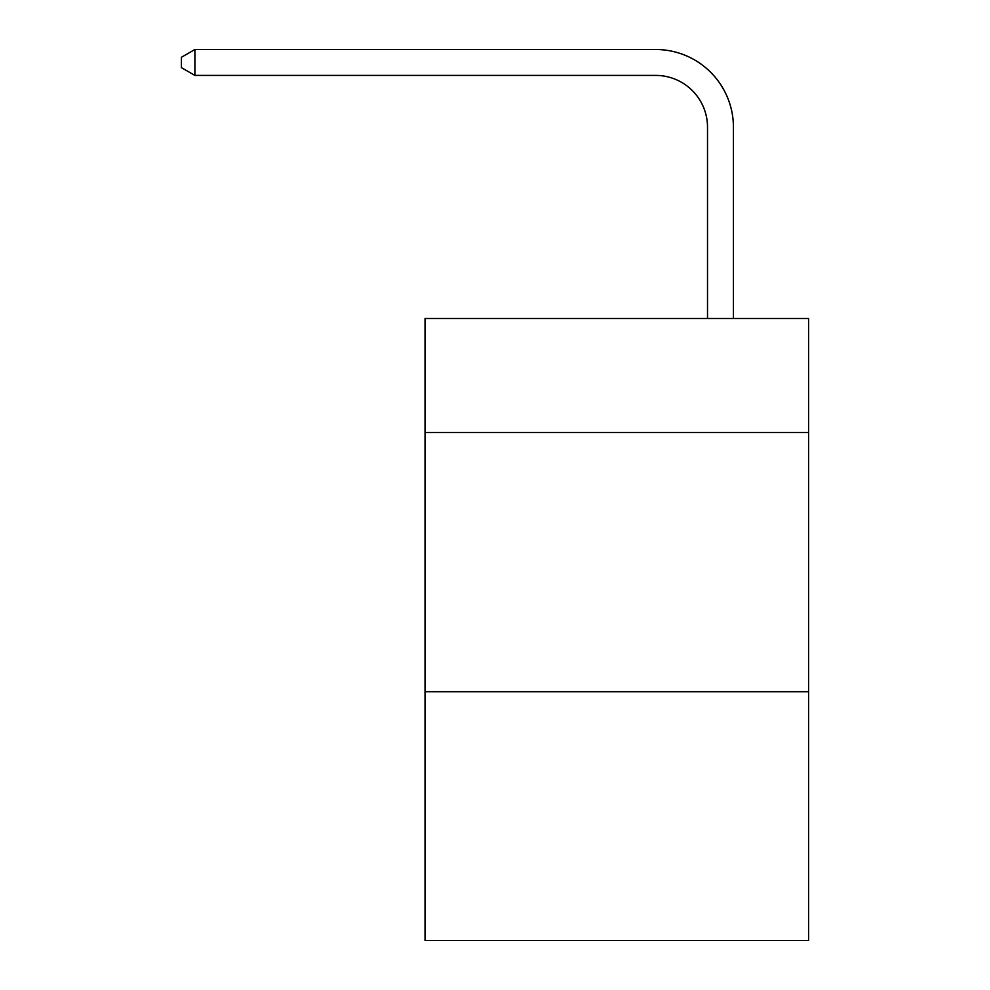 <?xml version="1.0" encoding="UTF-8"?>
<svg xmlns="http://www.w3.org/2000/svg" width="990" height="990" viewBox="0 0 990 990"><rect width="100%" height="100%" fill="white"/><g stroke="black" fill="none" stroke-linecap="round" stroke-linejoin="round"><path stroke-width="1.49" d="M808.582 432.543L808.582 318.508L425.032 318.508L425.032 432.543L808.582 432.543L808.582 940.5L425.032 940.5L425.032 432.543M808.582 691.701L425.032 691.701M707.516 318.508L707.516 127.252A51.827 51.827 0 0 0 655.677 75.413L194.894 75.413L181.417 67.642L181.417 57.272L194.894 49.5L655.677 49.5A77.752 77.752 0 0 1 733.429 127.252L733.429 318.508M707.516 127.252A51.827 51.827 0 0 0 655.677 75.413A51.827 51.827 0 0 1 707.516 127.252A51.827 51.827 0 0 0 655.677 75.413A51.827 51.827 0 0 1 707.516 127.252A51.827 51.827 0 0 0 655.677 75.413A51.827 51.827 0 0 1 707.516 127.252A51.827 51.827 0 0 0 655.677 75.413A51.827 51.827 0 0 1 707.516 127.252A51.827 51.827 0 0 0 655.677 75.413A51.827 51.827 0 0 1 707.516 127.252A51.827 51.827 0 0 0 655.677 75.413A51.827 51.827 0 0 1 707.516 127.252A51.827 51.827 0 0 0 655.677 75.413A51.827 51.827 0 0 1 707.516 127.252A51.827 51.827 0 0 0 655.677 75.413A51.827 51.827 0 0 1 707.516 127.252M194.894 49.5L655.677 49.5L194.894 49.5L655.677 49.5L194.894 49.5L655.677 49.5L194.894 49.5L655.677 49.5L194.894 49.5L655.677 49.5L194.894 49.5L655.677 49.5L194.894 49.5L655.677 49.5L194.894 49.5L655.677 49.5L194.894 49.5L194.894 75.413"/></g></svg>
